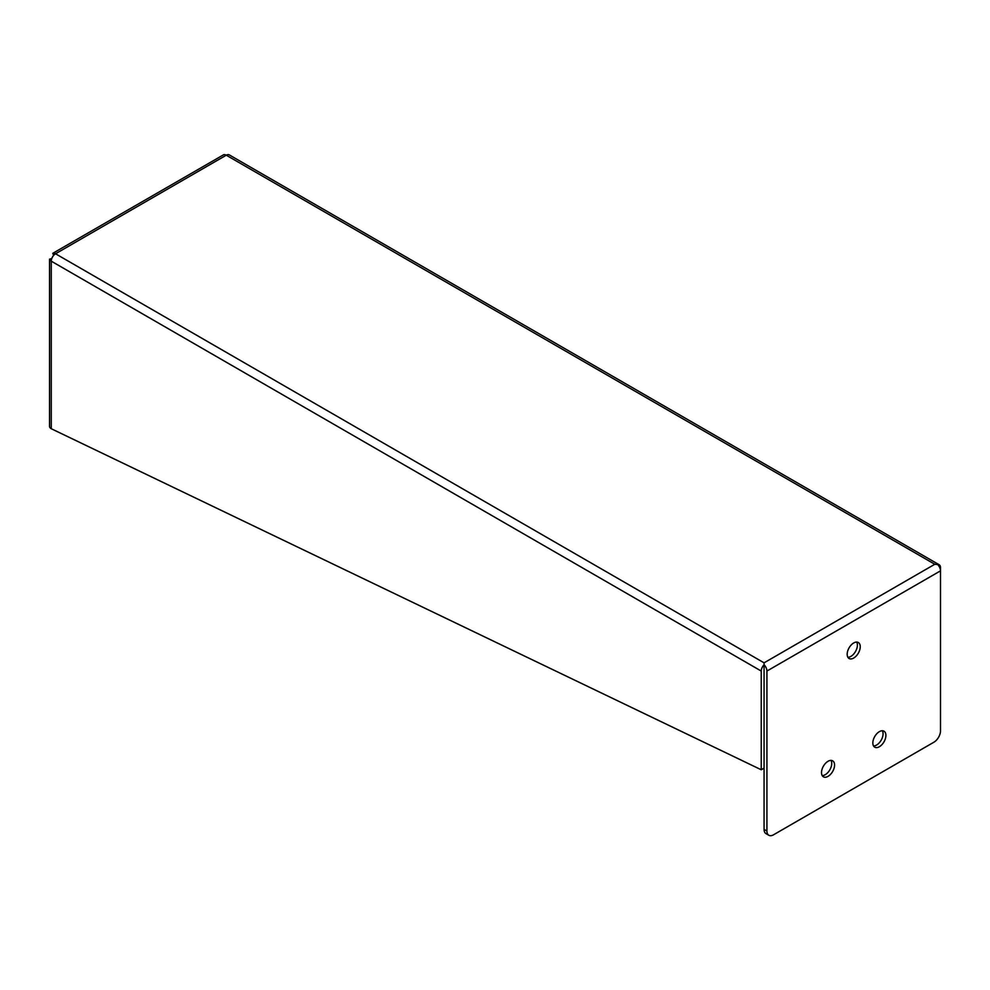 <?xml version="1.0" encoding="UTF-8"?>
<svg xmlns="http://www.w3.org/2000/svg" width="990" height="990" viewBox="0 0 990 990"><rect width="100%" height="100%" fill="white"/><g stroke="black" fill="none" stroke-linecap="round" stroke-linejoin="round"><path stroke-width="1.49" d="M882.35 730.756A9.232 5.334 -60 0 1 876.534 745.086A9.232 5.334 -60 0 1 873.564 745.977M879.368 731.647A9.232 5.334 -60 0 1 883.983 731.189A9.232 5.334 -60 0 1 885.407 738.59A9.232 5.334 -60 0 1 879.368 746.72A9.232 5.334 -60 0 1 874.752 747.178A9.232 5.334 -60 0 1 873.341 739.777A9.232 5.334 -60 0 1 879.368 731.647M831.018 760.394A9.232 5.334 -60 0 1 825.202 774.725A9.232 5.334 -60 0 1 822.232 775.615M828.036 761.285A9.232 5.334 -60 0 1 832.652 760.827A9.232 5.334 -60 0 1 834.075 768.228A9.232 5.334 -60 0 1 828.036 776.358A9.232 5.334 -60 0 1 823.42 776.816A9.232 5.334 -60 0 1 822.009 769.416A9.232 5.334 -60 0 1 828.036 761.285M856.684 642.077A9.232 5.334 -60 0 1 850.868 656.407A9.232 5.334 -60 0 1 847.898 657.286M853.702 642.968A9.232 5.334 -60 0 1 858.318 642.51A9.232 5.334 -60 0 1 859.741 649.91A9.232 5.334 -60 0 1 853.702 658.041A9.232 5.334 -60 0 1 849.086 658.499A9.232 5.334 -60 0 1 847.675 651.098A9.232 5.334 -60 0 1 853.702 642.968M937.666 564.56L934.795 564.263L937.666 564.548A6.039 3.49 -60 0 1 939.25 564.795A6.039 3.49 -60 0 1 940.5 567.567L940.5 570.846A6.039 3.49 -120 0 0 937.666 564.56L937.666 564.548M53.51 255.544L52.94 253.292A6.039 3.49 60 0 1 55.539 253.774A6.039 3.49 120 0 0 51.27 261.174A6.039 3.49 180 0 1 49.55 259.157L49.55 426.715A6.039 3.49 0 0 0 51.27 428.732L761.236 769.762L761.236 671.059A6.039 3.49 -60 0 1 764.07 664.773L764.07 662.83L764.07 664.773A6.039 3.49 60 0 1 766.916 671.059L766.916 831.018A9.294 5.371 120 0 0 768.834 835.275A9.294 5.371 120 0 0 773.487 834.818L933.929 742.191A9.294 5.371 120 0 0 940.5 730.806L940.5 570.846L766.916 671.059M939.25 564.795L229.284 154.898A6.039 3.49 120 0 0 226.264 155.207A6.039 3.49 -120 0 0 223.666 154.725L52.767 253.329L53.844 255.16M766.916 831.018L764.07 829.385L764.07 662.83L934.795 564.263L226.264 155.207L55.539 253.774L764.07 662.83M51.27 428.732L51.27 261.174L761.236 671.059M761.236 769.762L764.07 768.129L764.07 666.109M764.07 829.385A9.294 5.371 120 0 0 766 833.642L768.834 835.275M51.629 258.996L49.55 259.157L51.789 258.514"/></g></svg>
